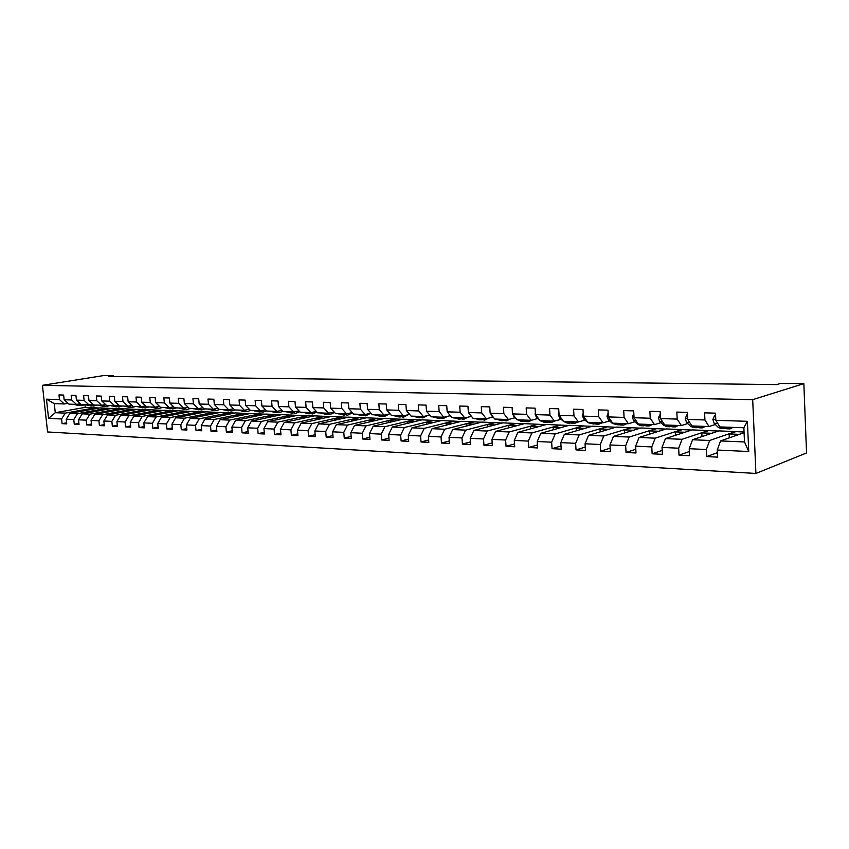 <?xml version="1.0" encoding="UTF-8"?>
<svg xmlns="http://www.w3.org/2000/svg" width="849" height="849" viewBox="0 0 849 849"><rect width="100%" height="100%" fill="white"/><g stroke="black" fill="none" stroke-linecap="round" stroke-linejoin="round"><path stroke-width="1.27" d="M752.692 399.667L803.844 383.621L806.55 452.963L755.918 473.445L47.576 431.961L42.45 385.329L752.692 399.667L755.918 473.445M744.085 432.693L720.546 440.939L744.499 441.947L743.862 427.758L719.888 426.92L715.824 420.319L715.484 413.155L704.585 412.847L704.925 419.968L687.754 419.427L687.403 412.37L676.823 412.083L677.184 419.098L660.511 418.568L660.151 411.616L649.878 411.33L650.249 418.249L634.065 417.729L633.683 410.884L623.707 410.608L624.089 417.421L608.362 416.923L607.98 410.173L598.29 409.897L598.672 416.615L583.39 416.137L582.998 409.473L573.574 409.218L573.977 415.84L559.109 415.363L558.706 408.804L549.547 408.549L549.95 415.076L535.496 414.62L535.082 408.146L526.168 407.902L526.592 414.344L512.52 413.898L512.096 407.509L503.425 407.265L503.85 413.622L490.16 413.187L489.735 406.883L481.287 406.65L481.723 412.922L468.383 412.508L467.948 406.278L459.723 406.055L460.158 412.243L447.179 411.839L446.733 405.695L438.721 405.472L439.166 411.585L426.506 411.181L426.06 405.122L418.249 404.899L418.706 410.937L406.374 410.545L405.918 404.559L398.298 404.347L398.754 410.3L386.73 409.929L386.274 404.018L378.845 403.806L379.301 409.696L367.575 409.324L367.108 403.477L359.87 403.286L360.337 409.091L348.886 408.73L348.419 402.967L341.351 402.766L341.818 408.507L330.654 408.157L330.176 402.458L323.278 402.267L323.756 407.934L312.846 407.594L312.368 401.959L305.64 401.779L306.118 407.382L295.463 407.042L294.985 401.481L288.405 401.301L288.893 406.841L278.483 406.512L278.005 401.004L271.574 400.834L272.062 406.31L261.895 405.981L261.407 400.548L255.135 400.378L255.623 405.79L245.69 405.472L245.191 400.102L239.057 399.921L239.545 405.281L229.835 404.973L229.347 399.656L223.34 399.486L223.839 404.782L214.341 404.485L213.852 399.232L207.973 399.062L208.472 404.294L199.186 404.007L198.687 398.807L192.946 398.648L193.445 403.827L184.36 403.54L183.862 398.393L178.248 398.234L178.746 403.36L169.853 403.084L169.354 397.99L163.857 397.841L164.356 402.904L155.654 402.628L155.155 397.597L149.774 397.449L150.273 402.458L141.762 402.193L141.252 397.215L135.989 397.067L136.487 402.023L128.146 401.768L127.647 396.833L122.489 396.685L122.988 401.598L114.817 401.344L114.318 396.462L109.256 396.324L109.765 401.184L101.763 400.93L101.254 396.101L96.308 395.963L96.807 400.77L88.965 400.526L88.466 395.74L83.605 395.613L84.115 400.378L76.431 400.134L75.922 395.401L71.167 395.263L71.677 399.985L64.142 399.741L63.633 395.061L58.974 394.923L59.483 399.592L46.462 399.189L48.563 418.377L55.27 412.71L65.256 413.134L95.258 407.732L85.229 407.35L55.27 412.71L54.283 403.625L46.462 399.189M715.824 420.319L747.396 421.316L748.733 451.519L717.235 450.034L717.564 457.144L706.697 456.582L717.363 452.719M48.563 418.377L61.584 418.992L62.083 423.651L66.742 423.884L66.243 419.215L73.778 419.576L74.277 424.267L79.031 424.511L78.532 419.799L86.216 420.159L86.715 424.903L91.565 425.147L91.066 420.393L98.909 420.764L99.407 425.551L104.363 425.805L103.854 420.998L111.856 421.38L112.355 426.219L117.417 426.474L116.907 421.613L125.079 422.006L125.578 426.888L130.735 427.153L130.237 422.25L138.578 422.643L139.077 427.578L144.341 427.854L143.842 422.887L152.353 423.29L152.852 428.289L158.232 428.554L157.734 423.545L166.436 423.959L166.935 429L172.421 429.286L171.933 424.224L180.816 424.638L181.315 429.743L186.929 430.029L186.43 424.903L195.514 425.338L196.002 430.485L201.744 430.783L201.245 425.604L210.531 426.049L211.019 431.26L216.888 431.557L216.399 426.325L225.887 426.771L226.375 432.045L232.371 432.343L231.883 427.058L241.583 427.514L242.071 432.841L248.205 433.16L247.717 427.811L257.65 428.278L258.128 433.669L264.41 433.988L263.922 428.575L274.078 429.053L274.556 434.508L280.977 434.837L280.499 429.361L290.889 429.849L291.377 435.367L297.946 435.696L297.468 430.167L308.102 430.666L308.58 436.237L315.308 436.588L314.83 430.984L325.729 431.504L326.207 437.139L333.095 437.49L332.617 431.823L343.781 432.353L344.248 438.063L351.306 438.424L350.839 432.693L362.279 433.234L362.735 439.007L369.973 439.379L369.506 433.574L381.233 434.126L381.689 439.973L389.107 440.355L388.64 434.476L400.654 435.049L401.11 440.971L408.719 441.363L408.263 435.41L420.584 435.993L421.03 441.989L428.83 442.382L428.384 436.354L441.024 436.959L441.459 443.029L449.461 443.443L449.025 437.331L461.994 437.946L462.429 444.101L470.643 444.526L470.208 438.339L483.516 438.965L483.951 445.205L492.378 445.629L491.953 439.368L505.622 440.015L506.046 446.33L514.706 446.776L514.282 440.429L528.322 441.087L528.747 447.497L537.64 447.943L537.226 441.512L551.659 442.191L552.062 448.686L561.21 449.153L560.807 442.626L575.643 443.327L576.036 449.906L585.439 450.394L585.046 443.772L600.296 444.494L600.689 451.169L610.357 451.668L609.975 444.95L625.671 445.693L626.053 452.464L635.997 452.973L635.625 446.171L651.777 446.935L652.149 453.801L662.39 454.321L662.029 447.412L678.669 448.208L679.02 455.17L689.568 455.711L689.218 448.707L706.357 449.514L706.697 456.582M113.543 376.521L113.458 375.661L108.534 376.457L776.739 384.597L780.836 383.355L803.844 383.621M687.754 419.427L691.903 425.943L709.021 426.538L715.325 424.468M735.69 431.504L709.69 440.472L692.582 439.75L718.859 430.878L744.053 432.003M709.021 426.538L704.925 419.968M706.357 449.514L709.69 440.472M689.218 448.707L692.582 439.75M660.511 418.568L664.735 424.988L681.354 425.572L687.732 423.545M708.49 430.496L682.055 439.304L665.436 438.593L692.137 429.881L718.36 431.048M681.354 425.572L677.184 419.098M678.669 448.208L682.055 439.304M662.029 447.412L665.436 438.593M634.065 417.729L638.342 424.065L654.494 424.627L660.936 422.653M682.055 429.509L655.205 438.169L639.074 437.479L666.157 428.925L691.627 430.05M654.494 424.627L650.249 418.249M651.777 446.935L655.205 438.169M635.625 446.171L639.074 437.479M608.362 416.923L612.713 423.163L628.398 423.715L634.903 421.773M656.351 428.554L629.141 437.055L613.466 436.397L640.889 427.981L665.648 429.085M628.398 423.715L624.089 417.421M625.671 445.693L629.141 437.055M609.975 444.95L613.466 436.397M583.39 416.137L587.795 422.293L603.045 422.823L609.603 420.934M631.359 427.631L603.798 435.983L588.559 435.335L616.321 427.068L640.379 428.14M603.045 422.823L598.672 416.615M600.296 444.494L603.798 435.983M585.046 443.772L588.559 435.335M559.109 415.363L563.566 421.444L578.392 421.964L585.003 420.106M607.046 426.729L579.177 434.943L564.352 434.306L592.4 426.187L615.79 427.227M578.392 421.964L573.977 415.84M575.643 443.327L579.177 434.943M560.807 442.626L564.352 434.306M535.496 414.62L539.996 420.626L554.418 421.125L561.072 419.3M583.38 425.848L555.214 433.924L540.802 433.308L569.127 425.317L591.88 426.336M554.418 421.125L549.95 415.076M551.659 442.191L555.214 433.924M537.226 441.512L540.802 433.308M512.52 413.898L517.062 419.82L531.103 420.308L537.788 418.525M560.329 424.988L531.92 432.937L517.89 432.343L546.448 424.479L568.586 425.466M531.103 420.308L526.592 414.344M528.322 441.087L531.92 432.937M514.282 440.429L517.89 432.343M490.16 413.187L494.734 419.035L508.402 419.512L515.131 417.761M537.895 424.16L509.23 431.971L495.572 431.388L524.364 423.662L545.918 424.627M508.402 419.512L503.85 413.622M505.622 440.015L509.23 431.971M491.953 439.368L495.572 431.388M468.383 412.508L472.999 418.281L486.307 418.737L493.067 417.018M516.022 423.343L487.146 431.037L473.848 430.464L502.841 422.855L523.822 423.8M486.307 418.737L481.723 412.922M483.516 438.965L487.146 431.037M470.208 438.339L473.848 430.464M447.179 411.839L451.817 417.538L464.785 417.984L471.439 416.328M494.712 422.558L465.645 430.125L452.687 429.573L481.861 422.08L502.29 423.004M464.785 417.984L460.158 412.243M461.994 437.946L465.645 430.125M449.025 437.331L452.687 429.573M426.506 411.181L431.175 416.817L443.815 417.252L450.299 415.67M473.933 421.783L444.685 429.233L432.056 428.692L461.4 421.316L481.309 422.218M443.815 417.252L439.166 411.585M441.024 436.959L444.685 429.233M428.384 436.354L432.056 428.692M406.374 410.545L411.065 416.106L423.386 416.541L429.7 415.034M453.663 421.03L424.267 428.363L411.956 427.843L441.438 420.573L460.848 421.454M423.386 416.541L418.706 410.937M420.584 435.993L424.267 428.363M408.263 435.41L411.956 427.843M386.73 409.929L391.442 415.426L403.455 415.84L409.621 414.397M433.892 420.297L404.357 427.525L392.344 427.015L421.964 419.852L440.886 420.711M403.455 415.84L398.754 410.3M400.654 435.049L404.357 427.525M388.64 434.476L392.344 427.015M367.575 409.324L372.318 414.747L384.035 415.161L390.041 413.781M414.599 419.586L384.937 426.697L373.22 426.198L402.957 419.151L421.401 419.99M384.035 415.161L379.301 409.696M381.233 434.126L384.937 426.697M369.506 433.574L373.22 426.198M348.886 408.73L353.64 414.1L365.081 414.503L370.939 413.176M395.772 418.886L365.993 425.89L354.564 425.413L384.406 418.461L402.394 419.279M365.081 414.503L360.337 409.091M362.279 433.234L365.993 425.89M350.839 432.693L354.564 425.413M330.654 408.157L335.419 413.463L346.583 413.856L352.303 412.582M377.381 418.196L347.506 425.105L336.353 424.638L366.28 417.793L383.833 418.589M346.583 413.856L341.818 408.507M343.781 432.353L347.506 425.105M332.617 431.823L336.353 424.638M312.846 407.594L317.632 412.837L328.531 413.219L334.113 411.998M359.424 417.538L329.454 424.341L318.566 423.884L348.578 417.135L365.707 417.92M328.531 413.219L323.756 407.934M325.729 431.504L329.454 424.341M314.83 430.984L318.566 423.884M295.463 407.042L300.259 412.232L310.904 412.603L316.348 411.436M341.871 416.88L311.838 423.598L301.204 423.142L331.269 416.488L348.005 417.262M310.904 412.603L306.118 407.382M308.102 430.666L311.838 423.598M297.468 430.167L301.204 423.142M278.483 406.512L283.29 411.638L293.69 411.998L299.007 410.874M324.721 416.243L294.635 422.866L284.235 422.431L314.363 415.861L330.707 416.615M293.69 411.998L288.893 406.841M290.889 429.849L294.635 422.866M280.499 429.361L284.235 422.431M261.895 405.981L266.713 411.054L276.87 411.415L282.07 410.332M307.964 415.628L277.814 422.155L267.658 421.72L297.829 415.246L313.79 415.989M276.87 411.415L272.062 406.31M274.078 429.053L277.814 422.155M263.922 428.575L267.658 421.72M245.69 405.472L250.508 410.492L260.431 410.831L265.514 409.791M291.578 415.012L261.386 421.454L251.463 421.03L281.666 414.652L297.256 415.373M260.431 410.831L255.623 405.79M257.65 428.278L261.386 421.454M247.717 427.811L251.463 421.03M229.835 404.973L234.664 409.929L244.374 410.279L249.33 409.271M275.543 414.418L245.329 420.775L235.619 420.361L265.854 414.057L281.093 414.768M244.374 410.279L239.545 405.281M241.583 427.514L245.329 420.775M231.883 427.058L235.619 420.361M214.341 404.485L219.169 409.388L228.668 409.727L233.517 408.751M259.868 413.834L229.623 420.106L220.135 419.703L250.381 413.484L265.281 414.185M228.668 409.727L223.839 404.782M225.887 426.771L229.623 420.106M216.399 426.325L220.135 419.703M199.186 404.007L204.015 408.857L213.301 409.186L218.044 408.252M244.523 413.272L214.266 419.459L204.991 419.066L235.247 412.922L249.808 413.601M213.301 409.186L208.472 404.294M210.531 426.049L214.266 419.459M201.245 425.604L204.991 419.066M184.36 403.54L189.189 408.348L198.273 408.656L202.922 407.753M229.506 412.71L199.25 418.822L190.165 418.43L220.432 412.37L234.674 413.038M198.273 408.656L193.445 403.827M195.514 425.338L199.25 418.822M186.43 424.903L190.165 418.43M169.853 403.084L174.682 407.838L183.575 408.146L188.117 407.276M214.808 412.168L184.551 418.196L175.658 417.814L205.914 411.839L219.849 412.487M183.575 408.146L178.746 403.36M180.816 424.638L184.551 418.196M171.933 424.224L175.658 417.814M155.654 402.628L160.482 407.34L169.184 407.647L173.631 406.798M200.417 411.627L170.161 417.581L161.469 417.22L191.715 411.309L205.341 411.945M169.184 407.647L164.356 402.904M166.436 423.959L170.161 417.581M157.734 423.545L161.469 417.22M141.762 402.193L146.58 406.851L155.102 407.149L159.453 406.331M186.324 411.107L156.089 416.986L147.567 416.626L177.791 410.789L191.142 411.415M155.102 407.149L150.273 402.458M152.353 423.29L156.089 416.986M143.842 422.887L147.567 416.626M128.146 401.768L132.975 406.374L141.316 406.671L145.572 405.875M172.517 410.598L142.292 416.403L133.951 416.052L164.165 410.29L177.218 410.905M141.316 406.671L136.487 402.023M138.578 422.643L142.292 416.403M130.237 422.25L133.951 416.052M114.817 401.344L119.635 405.907L127.806 406.193L131.988 405.429M158.996 410.088L128.793 415.83L120.622 415.479L150.804 409.791L163.592 410.396M127.806 406.193L122.988 401.598M125.079 422.006L128.793 415.83M116.907 421.613L120.622 415.479M101.763 400.93L106.581 405.451L114.583 405.726L118.669 404.994M145.731 409.6L115.57 415.267L107.558 414.928L137.708 409.303L150.231 409.897M114.583 405.726L109.765 401.184M111.856 421.38L115.57 415.267M103.854 420.998L107.558 414.928M88.965 400.526L93.783 405.005L101.625 405.281L105.626 404.559M132.741 409.122L102.612 414.715L94.77 414.386L124.877 408.825L137.135 409.409M101.625 405.281L96.807 400.77M98.909 420.764L102.612 414.715M91.066 420.393L94.77 414.386M76.431 400.134L81.228 404.559L88.922 404.835L92.849 404.135M120.006 408.645L89.909 414.185L82.226 413.856L112.291 408.358L124.304 408.931M88.922 404.835L84.115 400.378M86.216 420.159L89.909 414.185M78.532 419.799L82.226 413.856M64.142 399.741L68.939 404.135L76.474 404.4L80.315 403.721M107.515 408.178L77.461 413.654L69.926 413.336L99.949 407.902L111.718 408.465M76.474 404.4L71.677 399.985M73.778 419.576L77.461 413.654M66.243 419.215L69.926 413.336M54.283 403.625L64.269 403.965L68.037 403.317M64.269 403.965L59.483 399.592M61.584 418.992L65.256 413.134M113.458 375.661L103.716 375.555L42.45 385.329M84.953 404.697L85.229 407.35M87.723 410.109L87.627 409.229L95.258 407.732M95.279 407.849L99.375 408.008M748.733 451.519L744.499 441.947M743.862 427.758L747.396 421.316M717.235 450.034L720.546 440.939M62.083 423.651L66.625 422.802M87.627 409.229L91.724 409.388M99.97 410.608L99.874 409.706L107.526 408.305M99.874 409.706L104.056 409.865M74.277 424.267L78.915 423.396M112.45 411.118L112.355 410.184L120.017 408.772M112.355 410.184L116.631 410.354M86.715 424.903L91.448 424.001M125.185 411.638L125.079 410.672L132.752 409.25M125.079 410.672L129.462 410.842M99.407 425.551L104.236 424.627M138.164 412.168L138.069 411.171L145.752 409.727M138.069 411.171L142.547 411.351M112.355 426.219L117.289 425.253M151.419 412.72L151.313 411.691L159.007 410.226M151.313 411.691L155.898 411.861M125.578 426.888L130.608 425.901M164.939 413.272L164.833 412.211L172.527 410.725M164.833 412.211L169.524 412.391M139.077 427.578L144.213 426.559M178.746 413.845L178.64 412.741L186.334 411.245M178.64 412.741L183.437 412.922M152.852 428.289L158.105 427.227M192.84 414.418L192.734 413.283L200.428 411.765M192.734 413.283L197.647 413.474M166.935 429L172.294 427.907M207.241 415.012L207.124 413.834L214.829 412.306M207.124 413.834L212.154 414.036M181.315 429.743L186.791 428.607M221.939 415.628L221.822 414.408L229.527 412.847M221.822 414.408L226.97 414.599M196.002 430.485L201.606 429.318M236.956 416.243L236.839 414.981L244.533 413.41M236.839 414.981L242.114 415.182M211.019 431.26L216.739 430.04M252.312 416.88L252.185 415.575L259.879 413.983M252.185 415.575L257.597 415.787M226.375 432.045L232.223 430.783M267.997 417.538L267.87 416.18L275.554 414.567M267.87 416.18L273.41 416.392M242.071 432.841L248.057 431.536M284.033 418.207L283.916 416.795L291.589 415.161M283.916 416.795L289.594 417.018M258.128 433.669L264.251 432.3M300.44 418.897L300.313 417.432L307.975 415.766M300.313 417.432L306.139 417.655M274.556 434.508L280.828 433.086M317.218 419.597L317.091 418.079L324.732 416.392M317.091 418.079L323.066 418.302M291.377 435.367L297.787 433.892M334.389 420.319L334.251 418.737L341.882 417.029M334.251 418.737L340.385 418.971M308.58 436.237L315.149 434.709M351.953 421.062L351.826 419.417L359.435 417.687M351.826 419.417L358.108 419.661M326.207 437.139L332.935 435.548M369.941 421.826L369.803 420.106L377.391 418.355M369.803 420.106L376.256 420.361M344.248 438.063L351.146 436.407M388.364 422.611L388.216 420.817L395.783 419.035M388.216 420.817L394.849 421.072M362.735 439.007L369.803 437.277M407.223 423.418L407.085 421.55L414.609 419.735M407.085 421.55L413.887 421.804M381.689 439.973L388.927 438.169M426.559 424.245L426.41 422.293L433.903 420.457M426.41 422.293L433.404 422.558M401.11 440.971L408.539 439.071M446.362 425.094L446.213 423.057L453.674 421.189M446.213 423.057L453.398 423.333M421.03 441.989L428.649 440.005M466.674 425.975L466.526 423.842L473.944 421.942M466.526 423.842L473.912 424.118M441.459 443.029L449.28 440.949M487.506 426.888L487.347 424.638L494.723 422.717M487.347 424.638L494.946 424.935M462.429 444.101L470.452 441.915M508.869 427.822L508.71 425.466L516.033 423.513M508.71 425.466L516.521 425.763M483.951 445.205L492.187 442.913M530.795 428.787L530.636 426.304L537.905 424.33M530.636 426.304L538.669 426.623M506.046 446.33L514.515 443.921M553.304 429.785L553.145 427.174L560.34 425.158M553.145 427.174L561.412 427.493M528.747 447.497L537.449 444.95M576.418 430.814L576.259 428.066L583.39 426.018M576.259 428.066L584.77 428.395M552.062 448.686L561.009 446.001M600.169 431.886L599.999 428.978L607.056 426.898M599.999 428.978L608.765 429.318M576.036 449.906L585.237 447.073M624.567 432.99L624.397 429.923L631.369 427.811M624.397 429.923L633.428 430.273M600.689 451.169L610.155 448.166M649.655 434.136L649.474 430.889L656.362 428.734M649.474 430.889L658.792 431.25M626.053 452.464L635.795 449.27M675.443 435.335L675.273 431.886L682.065 429.69M675.273 431.886L684.878 432.258M652.149 453.801L662.188 450.405M701.985 436.577L701.815 432.905L708.501 430.676M701.815 432.905L711.717 433.287M679.02 455.17L689.356 451.551M729.302 437.872L729.132 433.956L735.701 431.685M729.132 433.956L739.352 434.359M73.64 404.294L78.586 405.546M77.238 404.262L81.377 405.642L84.879 404.686M75.115 404.347L79.233 405.546M80.995 405.631L76.049 404.379M85.866 404.729L90.843 405.981M89.58 404.718L93.687 406.087L97.189 405.122M92.371 404.22L93.082 404.357M87.373 404.782L91.512 405.992M93.305 406.066L88.328 404.814M98.335 405.164L103.345 406.427M102.177 405.175L106.242 406.533L109.754 405.557M105 404.676L105.902 404.824M99.874 405.217L104.024 406.438M105.86 406.522L100.851 405.249M111.06 405.61L116.101 406.883M115.018 405.652L119.051 406.989L122.564 406.013M117.884 405.132L118.775 405.27M112.63 405.663L116.791 406.894M118.669 406.979L113.617 405.695M118.149 405.185L118.764 405.079M124.039 406.066L129.122 407.35M128.135 406.14L132.115 407.456L135.638 406.469M131.033 405.599L132.295 405.726M125.641 406.119L129.812 407.361M131.733 407.446L126.65 406.151M131.202 405.642L132.03 405.472M137.283 406.522L142.399 407.828M141.507 406.629L145.455 407.945L148.978 406.936M144.468 406.087L145.89 406.172M138.918 406.586L143.11 407.838M145.073 407.923L139.947 406.618M144.521 406.098L145.412 405.907M150.804 407L155.961 408.316M155.176 407.138L159.071 408.433L162.594 407.414M158.19 406.575L159.75 406.618M152.47 407.053L156.672 408.327M158.689 408.411L153.531 407.096M164.61 407.478L169.8 408.815M169.1 407.637L172.963 408.931L176.496 407.902M172.198 407.074L173.907 407.064M166.308 407.541L170.532 408.815M172.591 408.91L167.391 407.584M178.715 407.976L183.936 409.324M183.288 408.136L187.162 409.43L190.685 408.39M186.525 407.584L188.351 407.509M180.444 408.04L184.679 409.324M186.78 409.42L181.548 408.072M193.116 408.475L198.379 409.834M197.796 408.645L201.659 409.95L205.193 408.9M201.171 408.104L203.102 407.945M194.888 408.539L199.122 409.844M201.277 409.94L196.013 408.581M207.825 408.995L213.12 410.364M212.611 409.165L216.474 410.492L220.008 409.42M216.145 408.624L218.172 408.369M209.639 409.059L213.895 410.375M216.092 410.47L210.785 409.101M222.863 409.526L228.201 410.905M227.744 409.696L231.618 411.033L235.141 409.95M231.66 409.165L233.56 408.804M224.709 409.589L228.975 410.905M231.236 411.012L225.887 409.632M238.229 410.056L243.61 411.457M243.228 410.237L247.091 411.585L250.614 410.492M247.218 409.696L249.022 409.335M240.118 410.12L244.395 411.457M246.709 411.574L241.318 410.163M253.936 410.608L259.359 412.02M259.051 410.789L262.903 412.147L266.597 410.937M263.423 410.226L264.464 410.014M255.878 410.672L260.165 412.02M262.532 412.136L257.098 410.714M270.003 411.171L275.469 412.603M275.235 411.351L279.088 412.731L283.004 411.33M271.988 411.245L276.286 412.603M278.705 412.72L273.24 411.287M286.442 411.744L291.939 413.198M291.791 411.935L295.632 413.325L299.782 411.712M288.469 411.818L292.767 413.187M295.261 413.314L289.753 411.861M303.263 412.338L308.803 413.803M308.728 412.529L312.57 413.93L316.953 412.094M305.332 412.412L309.641 413.792M312.199 413.919L306.648 412.455M320.466 412.932L326.048 414.418M326.069 413.134L329.9 414.556L334.517 412.455M322.588 413.007L326.907 414.408M329.529 414.545L323.936 413.06M338.093 413.559L343.707 415.055M343.824 413.76L347.644 415.193L352.494 412.805M340.258 413.633L344.588 415.044M347.273 415.182L341.638 413.675M356.134 414.185L361.791 415.702M362.003 414.386L365.813 415.84L370.843 413.198M358.363 414.259L362.693 415.692M365.441 415.83L359.764 414.312M374.611 414.832L380.32 416.36M380.628 415.044L384.427 416.509L389.341 413.941M376.892 414.917L381.233 416.35M384.056 416.498L378.336 414.959M393.543 415.501L399.295 417.039M399.72 415.713L403.498 417.199L408.295 414.705M395.889 415.575L400.219 417.029M403.126 417.177L397.364 415.628M412.954 416.18L418.748 417.74M419.279 416.392L423.035 417.899L427.705 415.511M415.352 416.254L419.693 417.719M422.664 417.878L416.87 416.307M432.852 416.87L438.689 418.451M439.336 417.103L443.072 418.61L447.593 416.328M435.304 416.955L439.655 418.43M442.711 418.599L436.864 417.008M448.166 413.06L449.609 414.821M453.26 417.581L459.139 419.194M459.903 417.814L463.628 419.353L467.979 417.188M455.775 417.676L460.116 419.162M463.257 419.342L457.367 417.729M468.956 413.219L471.163 415.978M474.188 418.313L480.109 419.937M481.012 418.557L484.705 420.106L488.875 418.09M476.777 418.408L481.118 419.905M484.344 420.096L478.412 418.461M490.361 413.452L493.301 417.209M495.667 419.066L501.642 420.711M502.672 419.31L506.344 420.881L510.302 419.024M498.321 419.162L502.661 420.679M505.983 420.871L500.008 419.226M512.456 412.901L513.794 416.679L516.043 418.493M517.72 419.841L521.371 421.422L523.737 421.507M524.915 420.096L528.556 421.677L532.27 420M520.448 419.937L524.778 421.465M528.195 421.666L525.818 421.582L522.177 420M535.39 412.954L535.029 413.962L536.472 417.432L539.423 419.862M540.367 420.637L543.986 422.229L546.427 422.324M547.754 420.892L551.362 422.494L554.8 421.019M543.169 420.733L547.488 422.271M551.001 422.484L548.55 422.399L544.941 420.796M558.971 413.007L558.345 414.683L559.767 418.207L563.46 421.306M563.63 421.444L567.217 423.067L569.732 423.152M571.218 421.72L574.794 423.333L578.073 421.953M566.506 421.55L570.825 423.099M574.444 423.322L571.908 423.237L568.331 421.613M583.21 413.06L582.308 415.437L583.719 419.003L587.996 422.685L593.684 424.012M595.34 422.558L598.874 424.203L602.111 422.791M590.49 422.388L594.799 423.948M598.524 424.192L595.902 424.097L592.369 422.452M608.149 413.113L606.95 416.201L608.34 419.82L612.575 423.545L618.305 424.893M620.141 423.428L623.622 425.084L626.838 423.662M615.154 423.248L619.441 424.818M623.283 425.073L620.577 424.978L617.074 423.322M633.821 413.336L632.303 416.997L633.672 420.658L637.843 424.436L640.846 425.71L643.627 425.805M645.643 424.32L649.082 425.996L652.255 424.553M640.517 424.139L644.794 425.72M648.742 425.986L645.951 425.89L642.502 424.213M660.278 414.11L658.378 417.804L659.726 421.529L663.844 425.349L666.805 426.633L669.681 426.739M671.888 425.243L675.284 426.941L678.404 425.466M666.614 425.052L670.869 426.644M674.944 426.93L672.047 426.824L668.651 425.126M687.531 414.906L686.788 414.885L685.239 418.642L686.554 422.42L690.598 426.294L693.516 427.599L696.498 427.705M698.907 426.187L702.24 427.907L705.317 426.41M693.474 425.996L697.708 427.588M701.911 427.896L698.918 427.79L695.575 426.071M687.52 414.662L686.788 414.885M715.611 415.723L714.508 415.692L712.884 419.512L714.179 423.333L718.158 427.27L721.024 428.586L724.101 428.692M726.733 427.153L730.013 428.904L733.027 427.376M721.141 426.962L725.354 428.554M729.684 428.894L726.585 428.777L723.306 427.036M716.652 421.656L717.989 423.831M715.59 415.341L714.508 415.692M75.625 404.633L74.139 404.58M78.034 404.718L76.559 404.665M87.871 405.069L86.375 405.015M90.344 405.153L88.827 405.1M100.373 405.504L98.845 405.451M102.888 405.599L101.349 405.546M113.129 405.96L111.559 405.907M115.697 406.045L114.116 405.992M126.14 406.416L124.548 406.363M128.761 406.512L127.159 406.448M139.427 406.883L137.793 406.83M142.091 406.979L140.456 406.926M152.979 407.361L151.313 407.308M155.707 407.456L154.03 407.403M166.818 407.849L165.12 407.785M169.609 407.945L167.9 407.891M180.954 408.348L179.213 408.284M183.798 408.443L182.057 408.39M195.387 408.857L193.614 408.793M198.295 408.953L196.512 408.9M210.138 409.377L208.334 409.314M213.11 409.483L211.295 409.42M225.218 409.908L223.361 409.844M228.254 410.014L226.386 409.95M240.628 410.449L238.728 410.385M243.727 410.555L241.827 410.492M256.377 411.001L254.445 410.937M259.55 411.118L257.608 411.043M272.487 411.574L270.513 411.5M275.734 411.68L273.749 411.616M288.968 412.147L286.941 412.083M292.289 412.264L290.252 412.2M305.831 412.741L303.762 412.667M309.238 412.869L307.147 412.794M323.098 413.357L320.975 413.283M326.568 413.474L324.435 413.399M340.767 413.972L338.592 413.898M344.323 414.1L342.136 414.025M358.851 414.609L356.633 414.535M362.502 414.737L360.263 414.662M377.391 415.267L375.109 415.182M381.127 415.394L378.834 415.32M396.377 415.936L394.042 415.851M400.208 416.074L397.863 415.989M415.84 416.615L413.442 416.53M419.767 416.753L417.358 416.668M435.802 417.326L433.34 417.241M439.824 417.464L437.352 417.379M456.263 418.048L453.737 417.952M460.391 418.186L457.855 418.101M477.255 418.78L474.676 418.695M481.489 418.928L478.9 418.844M498.798 419.544L496.145 419.448M503.149 419.693L500.486 419.597M492.335 415.968L491.709 415.946M520.925 420.319L518.198 420.223M525.382 420.478L522.644 420.382M514.685 416.71L513.794 416.679M543.636 421.125L540.834 421.019M548.221 421.284L545.408 421.178M537.64 417.475L536.472 417.432M559.067 414.62L558.377 414.599M566.973 421.942L564.097 421.836M571.685 422.112L568.798 422.006M561.231 418.26L559.767 418.207M583.348 415.373L582.35 415.352M590.957 422.791L587.996 422.685M595.796 422.961L592.825 422.855M585.481 419.066L583.719 419.003M608.319 416.159L606.993 416.116M615.61 423.651L612.575 423.545M620.587 423.831L617.531 423.725M610.431 419.894L608.34 419.82M634.023 416.955L632.335 416.901M640.963 424.553L637.843 424.436M646.089 424.733L642.948 424.617M636.103 420.743L633.672 420.658M660.469 417.782L658.421 417.719M667.059 425.466L663.844 425.349M672.334 425.657L669.097 425.54M662.517 421.624L659.726 421.529M687.722 418.631L685.27 418.546M693.909 426.41L690.598 426.294M699.343 426.601L696.01 426.485M689.728 422.526L686.554 422.42M715.781 419.502L712.927 419.417M721.565 427.387L718.158 427.27M727.158 427.588L723.73 427.461M717.607 423.449L714.179 423.333"/></g></svg>
